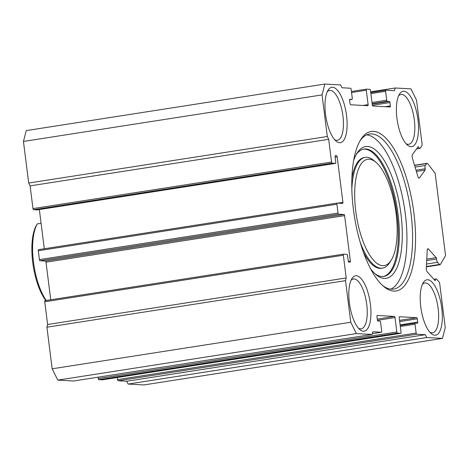 <?xml version="1.0" encoding="UTF-8"?>
<svg xmlns="http://www.w3.org/2000/svg" width="469" height="469" viewBox="0 0 469 469"><rect width="100%" height="100%" fill="white"/><g stroke="black" fill="none" stroke-linecap="round" stroke-linejoin="round"><path stroke-width="0.7" d="M393.743 291.079A80.697 29.705 -98.9 0 1 383.449 286.26A80.697 29.705 -98.9 0 1 354.306 215.804A80.697 29.705 -98.9 0 1 360.626 139.821A80.697 29.705 -98.9 0 1 373.57 131.379A80.697 29.705 -98.9 0 1 413.893 212.92A80.697 29.705 -98.9 0 1 393.743 291.079M382.417 285.334A78.458 28.885 81.1 0 0 391.404 289.18A78.458 28.885 81.1 0 0 393.684 289.068A78.458 28.885 81.1 0 0 410.586 210.147A78.458 28.885 81.1 0 0 371.794 133.917A78.458 28.885 81.1 0 0 369.513 134.028A78.458 28.885 81.1 0 0 359.922 141.017M353.673 160.445A66.686 24.552 -98.9 0 1 356.897 153.422A66.686 24.552 -98.9 0 1 367.602 146.445A66.686 24.552 -98.9 0 1 400.925 213.835A66.686 24.552 -98.9 0 1 384.269 278.416A66.686 24.552 -98.9 0 1 375.763 274.435A66.686 24.552 -98.9 0 1 370.545 268.725M374.725 273.497A64.446 23.726 81.1 0 0 381.93 276.522A64.446 23.726 81.1 0 0 383.8 276.429A64.446 23.726 81.1 0 0 397.689 211.601A64.446 23.726 81.1 0 0 365.82 148.984A64.446 23.726 81.1 0 0 363.95 149.078A64.446 23.726 81.1 0 0 356.2 154.629M382.663 265.665A53.8 19.804 81.1 0 0 391.293 260.037A53.8 19.804 81.1 0 0 395.502 209.379A53.8 19.804 81.1 0 0 376.074 162.409A53.8 19.804 81.1 0 0 369.209 159.202A53.8 19.804 81.1 0 0 355.778 211.302A53.8 19.804 81.1 0 0 382.663 265.665M351.844 189.107A56.04 20.63 -98.9 0 1 365.245 157.379A56.04 20.63 -98.9 0 1 366.869 157.303A56.04 20.63 -98.9 0 1 374.022 160.65L376.074 162.409M391.293 260.037L389.874 262.341A56.04 20.63 -98.9 0 1 382.505 268.127A56.04 20.63 -98.9 0 1 380.881 268.204A56.04 20.63 -98.9 0 1 360.086 241.981M363.364 252.105A56.04 20.63 81.1 0 0 379.849 268.362A56.04 20.63 81.1 0 0 381.479 268.286L382.505 268.127M383.284 276.493A64.446 23.726 81.1 0 0 396.557 211.062A64.446 23.726 81.1 0 0 364.788 149.148A64.446 23.726 81.1 0 0 363.44 149.171M418.753 178.044L419.468 177.933A2.802 1.032 -98.9 0 1 419.139 178.167A2.802 1.032 -98.9 0 1 419.057 178.167A2.802 1.032 -98.9 0 1 417.902 176.514L412.421 158.241A2.802 1.032 -98.9 0 1 412.462 154.588L418.102 146.744A1.12 0.41 -98.9 0 1 418.231 146.65A1.12 0.41 -98.9 0 1 418.266 146.65A1.12 0.41 -98.9 0 1 418.676 147.172A2.802 1.032 81.1 0 0 419.796 148.468A2.802 1.032 81.1 0 0 420.124 148.239L421.731 146.011A2.802 1.032 81.1 0 0 422.018 143.532L416.542 100.202L410.944 88.876L395.191 87.996L394.493 90.71L385.887 90.224A1.12 0.41 81.1 0 0 385.852 90.23A1.12 0.41 81.1 0 0 385.606 91.314L386.726 100.184A1.12 0.41 81.1 0 0 387.288 101.316L389.387 101.433A1.12 0.41 -98.9 0 1 389.944 102.564L390.366 105.894A1.12 0.41 -98.9 0 1 390.12 106.979A1.12 0.41 -98.9 0 1 390.085 106.979L372.867 106.012A1.12 0.41 -98.9 0 1 372.31 104.88L370.487 90.464A1.12 0.41 81.1 0 0 369.93 89.333L366.565 89.145A1.12 0.41 81.1 0 0 366.535 89.145A1.12 0.41 81.1 0 0 366.289 90.23L368.106 104.646A1.12 0.41 -98.9 0 1 367.86 105.73A1.12 0.41 -98.9 0 1 367.831 105.73L350.613 104.769A1.12 0.41 -98.9 0 1 350.05 103.631L349.628 100.307A1.12 0.41 -98.9 0 1 349.88 99.223A1.12 0.41 -98.9 0 1 349.909 99.223L352.008 99.34A1.12 0.41 81.1 0 0 352.043 99.34A1.12 0.41 81.1 0 0 352.289 98.255L351.17 89.38A1.12 0.41 81.1 0 0 350.607 88.248L342.001 87.767L340.6 84.936L324.853 84.051L322.051 94.908L23.45 141.45L26.246 130.599L324.853 84.051M372.122 334.461L73.522 381.004L57.769 380.125L52.17 368.798L350.771 322.25L356.376 333.576L372.122 334.461L372.82 331.747L381.432 332.228A1.12 0.41 81.1 0 0 381.461 332.228A1.12 0.41 81.1 0 0 381.713 331.143L380.588 322.273A1.12 0.41 81.1 0 0 380.031 321.142L377.932 321.025A1.12 0.41 -98.9 0 1 377.369 319.887L376.947 316.563A1.12 0.41 -98.9 0 1 377.199 315.479A1.12 0.41 -98.9 0 1 377.228 315.479L394.447 316.44A1.12 0.41 -98.9 0 1 395.009 317.577L396.827 331.993A1.12 0.41 81.1 0 0 397.39 333.125L400.749 333.312A1.12 0.41 81.1 0 0 400.784 333.312A1.12 0.41 81.1 0 0 401.03 332.228L399.207 317.812A1.12 0.41 -98.9 0 1 399.453 316.727A1.12 0.41 -98.9 0 1 399.488 316.727L416.707 317.689A1.12 0.41 -98.9 0 1 417.263 318.82L417.686 322.15A1.12 0.41 -98.9 0 1 417.439 323.235A1.12 0.41 -98.9 0 1 417.404 323.235L415.305 323.118A1.12 0.41 81.1 0 0 415.276 323.118A1.12 0.41 81.1 0 0 415.024 324.202L416.15 333.072A1.12 0.41 81.1 0 0 416.707 334.209L425.319 334.69L426.714 337.522L128.113 384.064L143.86 384.949L442.466 338.401L445.263 327.55L439.787 284.22A2.802 1.032 81.1 0 0 438.867 281.676L436.674 279.237A2.802 1.032 81.1 0 0 436.199 278.949A2.802 1.032 81.1 0 0 436.117 278.955A2.802 1.032 81.1 0 0 435.478 280.151A1.12 0.41 -98.9 0 1 435.226 280.632A1.12 0.41 -98.9 0 1 434.998 280.521L427.288 271.926A2.802 1.032 -98.9 0 1 426.315 268.215L427.224 250.305A2.802 1.032 -98.9 0 1 427.892 248.758A2.802 1.032 -98.9 0 1 428.449 249.039L436.164 257.633A1.12 0.41 -98.9 0 1 436.557 258.97A2.802 1.032 81.1 0 0 437.536 262.318L439.465 264.469A2.802 1.032 81.1 0 0 440.022 264.751A2.802 1.032 81.1 0 0 440.409 264.434L445.55 255.552L435.156 173.26L427.675 163.669A2.802 1.032 81.1 0 0 427.042 163.3A2.802 1.032 81.1 0 0 426.714 163.529L414.573 165.422M339.556 142.687A28.023 10.312 -98.9 0 1 335.98 141.017A28.023 10.312 -98.9 0 1 325.861 116.552A28.023 10.312 -98.9 0 1 328.054 90.165A28.023 10.312 -98.9 0 1 332.55 87.24A28.023 10.312 -98.9 0 1 346.55 115.55A28.023 10.312 -98.9 0 1 339.556 142.687M334.661 139.698A25.22 9.286 81.1 0 0 336.631 140.313A25.22 9.286 81.1 0 0 337.363 140.278A25.22 9.286 81.1 0 0 342.798 114.911A25.22 9.286 81.1 0 0 330.328 90.411A25.22 9.286 81.1 0 0 329.596 90.447A25.22 9.286 81.1 0 0 327.204 91.824M434.763 335.218A28.023 10.312 -98.9 0 1 431.193 333.547A28.023 10.312 -98.9 0 1 421.068 309.083A28.023 10.312 -98.9 0 1 423.267 282.701A28.023 10.312 -98.9 0 1 427.763 279.77A28.023 10.312 -98.9 0 1 441.763 308.08A28.023 10.312 -98.9 0 1 434.763 335.218M429.874 332.228A25.22 9.286 81.1 0 0 431.843 332.849A25.22 9.286 81.1 0 0 432.57 332.814A25.22 9.286 81.1 0 0 438.005 307.447A25.22 9.286 81.1 0 0 425.535 282.942A25.22 9.286 81.1 0 0 424.803 282.977A25.22 9.286 81.1 0 0 422.411 284.355M363.369 331.22A28.023 10.312 -98.9 0 1 359.799 329.543A28.023 10.312 -98.9 0 1 349.681 305.079A28.023 10.312 -98.9 0 1 351.873 278.697A28.023 10.312 -98.9 0 1 356.37 275.766A28.023 10.312 -98.9 0 1 370.369 304.082A28.023 10.312 -98.9 0 1 363.369 331.22M358.48 328.23A25.22 9.286 81.1 0 0 360.45 328.845A25.22 9.286 81.1 0 0 361.177 328.81A25.22 9.286 81.1 0 0 366.611 303.443A25.22 9.286 81.1 0 0 354.142 278.944A25.22 9.286 81.1 0 0 353.409 278.979A25.22 9.286 81.1 0 0 351.017 280.351M410.95 146.691A28.023 10.312 -98.9 0 1 407.373 145.015A28.023 10.312 -98.9 0 1 397.255 120.551A28.023 10.312 -98.9 0 1 399.447 94.169A28.023 10.312 -98.9 0 1 403.944 91.238A28.023 10.312 -98.9 0 1 417.943 119.554A28.023 10.312 -98.9 0 1 410.95 146.691M406.054 143.702A25.22 9.286 81.1 0 0 408.024 144.317A25.22 9.286 81.1 0 0 408.757 144.282A25.22 9.286 81.1 0 0 414.191 118.915A25.22 9.286 81.1 0 0 401.722 94.41A25.22 9.286 81.1 0 0 400.989 94.451A25.22 9.286 81.1 0 0 398.591 95.823M128.113 384.064L126.712 381.233L425.319 334.69M416.707 334.209L118.106 380.752L126.712 381.233M118.106 380.752A1.12 0.41 -98.9 0 1 117.543 379.62L416.15 333.072M117.279 377.504L117.543 379.62M102.213 379.849A1.12 0.41 -98.9 0 1 102.178 379.855A1.12 0.41 -98.9 0 1 102.148 379.855L400.749 333.312M397.39 333.125L98.789 379.667L102.148 379.855M98.789 379.667A1.12 0.41 -98.9 0 1 98.226 378.536L396.827 331.993M98.056 377.182L98.226 378.536M52.17 368.798L46.918 327.21L47.615 324.495L346.216 277.953L345.518 280.667L46.918 327.21M322.051 94.908L327.303 136.497L328.705 139.328L331.577 162.063A1.12 0.41 81.1 0 0 332.14 163.194L335.499 163.382A1.12 0.41 81.1 0 0 335.528 163.382A1.12 0.41 81.1 0 0 335.781 162.297L335.077 156.752A1.12 0.41 -98.9 0 1 335.323 155.667A1.12 0.41 -98.9 0 1 335.358 155.667L336.619 155.737A1.12 0.41 -98.9 0 1 337.176 156.869L342.921 202.338A1.12 0.41 -98.9 0 1 342.675 203.423A1.12 0.41 -98.9 0 1 342.64 203.423L337.182 203.118A1.12 0.41 81.1 0 0 337.147 203.118A1.12 0.41 81.1 0 0 336.9 204.203L338.02 213.073A1.12 0.41 81.1 0 0 338.583 214.21L344.041 214.515A1.12 0.41 -98.9 0 1 344.604 215.646L350.349 261.116A1.12 0.41 -98.9 0 1 350.097 262.2A1.12 0.41 -98.9 0 1 350.067 262.2L348.807 262.13A1.12 0.41 -98.9 0 1 348.244 260.999L347.547 255.453A1.12 0.41 81.1 0 0 346.984 254.321L343.625 254.134A1.12 0.41 81.1 0 0 343.595 254.134A1.12 0.41 81.1 0 0 343.349 255.218L44.743 301.76L47.615 324.495M44.743 301.76A1.12 0.41 -98.9 0 1 44.989 300.676A1.12 0.41 -98.9 0 1 45.024 300.676L343.56 254.139M344.604 215.646L45.997 262.189L50.752 299.779M45.997 262.189A1.12 0.41 81.1 0 0 45.44 261.057L344.041 214.515M338.583 214.21L39.982 260.752L45.44 261.057M39.982 260.752A1.12 0.41 -98.9 0 1 39.419 259.621L338.02 213.073M336.9 204.203L38.3 250.745L39.419 259.621M38.3 250.745A1.12 0.41 -98.9 0 1 38.546 249.66A1.12 0.41 -98.9 0 1 38.581 249.66L337.117 203.13M39.349 209.549L44.303 248.763M36.957 209.913A1.12 0.41 -98.9 0 1 36.928 209.924A1.12 0.41 -98.9 0 1 36.899 209.924L335.499 163.382M332.14 163.194L33.534 209.737L36.899 209.924M33.534 209.737A1.12 0.41 -98.9 0 1 32.977 208.605L331.577 162.063M328.705 139.328L30.104 185.871L32.977 208.605M30.104 185.871L28.703 183.039L23.45 141.45M343.349 255.218L346.216 277.953M350.771 322.25L345.518 280.667M442.466 338.401L426.714 337.522M415.077 167.087L425.301 165.493L426.714 163.529M425.301 165.493A2.802 1.032 81.1 0 0 425.16 168.776A1.12 0.41 -98.9 0 1 425.102 170.089L416.384 171.449M419.468 177.933L425.102 170.089M395.191 87.996L370.657 91.818M356.376 333.576L57.769 380.125M327.303 136.497L28.703 183.039M390.788 289.127A78.458 28.885 81.1 0 0 404.471 207.984A78.458 28.885 81.1 0 0 366.746 134.855M365.245 157.379L364.214 157.543A56.04 20.63 81.1 0 0 351.885 178.466M41.09 223.32L37.268 223.918A44.831 16.503 81.1 0 0 33.504 262.247A44.831 16.503 81.1 0 0 46.273 300.477M45.88 300.541A43.429 15.987 -98.9 0 1 32.689 262.042A43.429 15.987 -98.9 0 1 36.623 224.956L37.203 224.006M418.676 147.172L417.68 147.325M434.769 280.263L435.478 280.151M348.332 261.426L350.349 261.116M337.176 156.869L335.13 157.185M337.727 203.147L342.921 202.338M335.101 155.972L336.619 155.737M415.024 324.202L400.303 326.494M415.276 323.118L400.174 325.474L415.241 323.129M417.263 318.82L399.682 321.564M400.104 324.888L417.686 322.15M399.529 320.368L416.707 317.689M395.009 317.577L377.451 320.309M377.269 319.119L394.447 316.44M352.043 99.34L349.622 99.715L352.008 99.34M366.289 90.23L351.568 92.522M362.912 105.455L368.106 104.646M385.606 91.314L370.885 93.607M372.005 102.477L386.726 100.184M389.944 102.564L372.392 105.302M385.172 106.703L390.366 105.894M387.288 101.316L372.157 103.672M372.21 104.112L389.387 101.433M372.333 333.647L381.432 332.228M351.439 91.502L366.506 89.151M370.756 92.586L385.823 90.236M426.778 259.099L436.164 257.633M428.449 249.039L427.447 249.197M437.536 262.318L426.526 264.029M426.403 266.503L439.465 264.469M416.009 170.2L425.16 168.776M436.557 258.97L426.708 260.506M436.117 278.955L433.901 279.301M335.528 163.382L36.928 209.924M38.546 249.66L337.147 203.118M44.989 300.676L343.595 254.134M381.461 332.228L372.333 333.652M400.784 333.312L102.178 379.855M385.852 90.23L370.756 92.581M366.535 89.145L351.433 91.496M419.796 148.468L416.49 148.984M414.526 165.252L427.042 163.3M440.022 264.751L426.38 266.873"/></g></svg>
